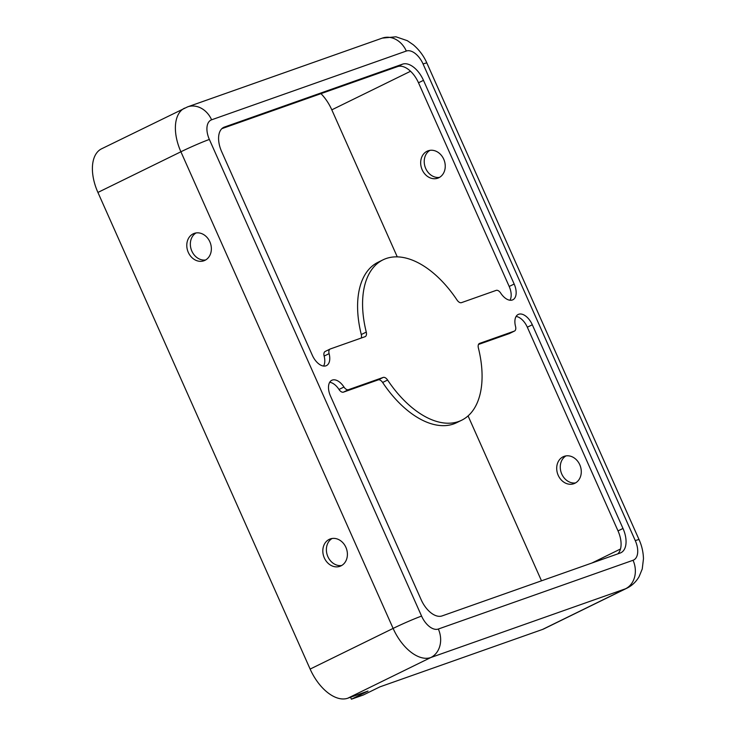 <?xml version="1.0" encoding="UTF-8"?>
<svg xmlns="http://www.w3.org/2000/svg" width="736" height="736" viewBox="0 0 736 736"><rect width="100%" height="100%" fill="white"/><g stroke="black" fill="none" stroke-linecap="round" stroke-linejoin="round"><path stroke-width="1.1" d="M496.184 290.38A5.584 3.137 -116.1 0 1 500.673 293.057A14.518 8.142 63.9 0 0 512.836 299.791A14.518 8.142 63.9 0 0 514.17 284.032L423.476 80.344A22.328 12.53 63.9 0 0 402.537 64.161L224.452 127.052A22.328 12.53 63.9 0 0 223.698 127.365A22.328 12.53 63.9 0 0 221.646 151.616L312.34 355.304A14.518 8.142 63.9 0 0 326.444 365.617A14.518 8.142 63.9 0 0 329.112 353.639A5.584 3.137 -116.1 0 1 330.133 349.039A5.584 3.137 -116.1 0 1 330.326 348.956L365.028 336.702A5.584 3.137 63.9 0 0 365.222 336.619A5.584 3.137 63.9 0 0 366.27 332.102A89.323 50.131 -116.1 0 1 383.024 259.836A89.323 50.131 -116.1 0 1 457.047 300.049A5.584 3.137 63.9 0 0 461.481 302.643L496.184 290.38M509.965 300.233A14.518 8.142 63.9 0 0 509.192 286.47L418.499 82.782A22.328 12.53 63.9 0 0 397.56 66.599L221.886 128.644M361.174 338.063A5.584 3.137 63.9 0 0 361.284 334.54A89.323 50.131 -116.1 0 1 378.046 262.274L383.024 259.836M617.789 553.877A22.328 12.53 63.9 0 0 618.019 530.904L527.326 327.207A14.518 8.142 63.9 0 0 516.092 316.462M620.19 553.03A22.328 12.53 63.9 0 0 620.954 552.708A22.328 12.53 63.9 0 0 622.996 528.466L532.312 324.769A14.518 8.142 63.9 0 0 518.208 314.465A14.518 8.142 63.9 0 0 515.54 326.434A5.584 3.137 -116.1 0 1 514.519 331.044A5.584 3.137 -116.1 0 1 514.326 331.117L479.614 343.381A5.584 3.137 63.9 0 0 479.43 343.454A5.584 3.137 63.9 0 0 478.382 347.972A89.323 50.131 -116.1 0 1 461.628 420.247A89.323 50.131 -116.1 0 1 387.605 380.034A5.584 3.137 63.9 0 0 383.171 377.439L348.459 389.694A5.584 3.137 -116.1 0 1 343.97 387.026A14.518 8.142 63.9 0 0 331.807 380.282A14.518 8.142 63.9 0 0 330.482 396.042L421.167 599.739A22.328 12.53 63.9 0 0 442.106 615.912L620.19 553.03M211.609 119.802A22.328 18.446 -109.5 0 0 187.579 106.876L101.605 148.792A40.195 22.558 63.9 0 0 97.916 192.436L310.132 669.079A40.195 22.558 63.9 0 0 347.834 698.197L368.009 691.067L351.412 699.2L363.29 695.005L379.886 686.872L542.533 629.436A40.195 22.558 63.9 0 0 543.895 628.866L626.879 588.202C631.976 585.69 636.042 581.854 639.078 576.702L642.243 568.992L643.466 558.78C643.273 552.055 641.81 545.689 639.087 539.672A22.328 1.205 -24 0 0 635.278 540.629L423.071 63.986A17.866 10.028 63.9 0 0 406.318 51.042L211.609 119.802A17.866 10.028 63.9 0 0 209.364 139.454L421.581 616.096A17.866 10.028 63.9 0 0 438.334 629.032L633.043 560.28A22.328 18.446 70.5 0 1 625.517 588.782A40.195 22.558 63.9 0 0 626.879 588.202M204.967 260.323A14.518 11.988 -109.5 0 0 210.128 242.438A14.518 11.988 -109.5 0 0 194.24 233.395A14.518 11.988 -109.5 0 0 187.772 251.077A14.518 11.988 -109.5 0 0 203.909 260.774A14.518 11.988 -109.5 0 0 204.967 260.323M341.007 565.864A14.518 11.988 -109.5 0 0 346.168 547.98A14.518 11.988 -109.5 0 0 330.28 538.936A14.518 11.988 -109.5 0 0 323.803 556.618A14.518 11.988 -109.5 0 0 339.94 566.315A14.518 11.988 -109.5 0 0 341.007 565.864M323.573 366.059A14.518 8.142 63.9 0 0 324.134 356.077A5.584 3.137 -116.1 0 1 325.156 351.477A5.584 3.137 -116.1 0 1 325.34 351.394M196.08 232.944A14.518 11.988 -109.5 0 0 191.332 249.817A14.518 11.988 -109.5 0 0 205.629 259.974M429.962 150.346A14.518 11.988 -109.5 0 0 425.215 167.228A14.518 11.988 -109.5 0 0 439.512 177.376M566.002 455.888A14.518 11.988 -109.5 0 0 561.255 472.76A14.518 11.988 -109.5 0 0 575.543 482.917M461.628 420.247L456.651 422.685A89.323 50.131 -116.1 0 1 382.628 382.472A5.584 3.137 63.9 0 0 378.194 379.877L343.482 392.132A5.584 3.137 -116.1 0 1 338.992 389.464A14.518 8.142 63.9 0 0 329.7 382.288M509.717 333.38A5.584 3.137 -116.1 0 1 509.533 333.482A5.584 3.137 -116.1 0 1 509.349 333.564L478.492 344.457M563.095 456.789A14.518 11.988 70.5 0 1 564.162 456.348A14.518 11.988 70.5 0 1 580.051 465.391A14.518 11.988 70.5 0 1 574.89 483.267A14.518 11.988 70.5 0 1 573.822 483.718A14.518 11.988 70.5 0 1 557.934 474.674A14.518 11.988 70.5 0 1 563.095 456.789M427.064 151.248A14.518 11.988 70.5 0 1 428.122 150.806A14.518 11.988 70.5 0 1 444.01 159.85A14.518 11.988 70.5 0 1 438.849 177.735A14.518 11.988 70.5 0 1 437.791 178.176A14.518 11.988 70.5 0 1 421.903 169.133A14.518 11.988 70.5 0 1 427.064 151.248M332.12 538.485A14.518 11.988 -109.5 0 0 327.364 555.358A14.518 11.988 -109.5 0 0 341.66 565.515M541.494 580.814L468.078 415.904M397.265 256.864L331.807 109.839A33.497 18.796 63.9 0 0 320.97 93.647M351.412 699.2L350.538 697.24M438.334 629.032A22.328 18.446 70.5 0 1 430.808 657.533L625.517 588.782L542.533 629.436M421.581 616.096A22.328 1.205 156 0 0 393.116 628.415A40.195 22.558 63.9 0 0 430.808 657.533L347.834 698.197M222.98 127.77L224.452 127.052M397.56 66.599L402.537 64.161M620.485 549.01L591.919 563.012M361.284 334.54L366.27 332.102M618.019 530.904L622.996 528.466M209.364 139.454A22.328 1.205 156 0 0 180.9 151.772L393.116 628.415L310.132 669.079M184.58 108.137A40.195 22.558 63.9 0 0 180.9 151.772L97.916 192.436M324.134 356.077L329.112 353.639M338.992 389.464L343.97 387.026M418.499 82.782L423.476 80.344M509.192 286.47L514.17 284.032M509.349 333.564L514.326 331.117M633.043 560.28A17.866 10.028 63.9 0 0 635.278 540.629M406.318 51.042A22.328 18.446 -109.5 0 0 382.278 38.116L395.968 36.8L407.321 40.682L413.282 44.767C419.253 49.892 423.78 55.982 426.871 63.029L639.087 539.672M423.071 63.986A22.328 1.205 -24 0 1 426.871 63.029M527.326 327.207L532.312 324.769M382.628 382.472L387.605 380.034M343.482 392.132L348.459 389.694M378.194 379.877L383.171 377.439M410.541 71.263L331.807 109.839M330.133 349.039L325.156 351.477M514.519 331.044L509.533 333.482M187.579 106.876L382.278 38.116"/></g></svg>
